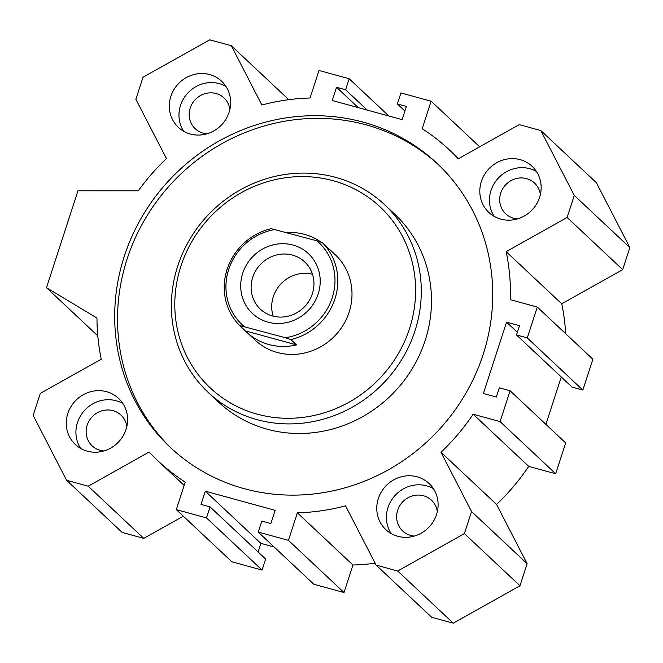 <?xml version="1.0" encoding="UTF-8"?>
<svg xmlns="http://www.w3.org/2000/svg" width="663" height="663" viewBox="0 0 663 663"><rect width="100%" height="100%" fill="white"/><g stroke="black" fill="none" stroke-linecap="round" stroke-linejoin="round"><path stroke-width="0.99" d="M171.808 448.785A194.814 183.759 133.2 0 1 172.562 182.317A194.814 183.759 133.2 0 1 438.45 164.706M244.175 488.656A194.814 183.759 133.2 0 1 170.383 447.467A194.814 183.759 133.2 0 1 169.728 179.656A194.814 183.759 133.2 0 1 437.041 163.371A194.814 183.759 133.2 0 1 464.688 395.272A194.814 183.759 133.2 0 1 244.175 488.656M208.199 392.397L218.409 401.985A128.788 121.47 -46.8 0 0 267.189 429.21A128.788 121.47 -46.8 0 0 412.958 367.476A128.788 121.47 -46.8 0 0 394.684 214.174L384.474 204.594A128.788 121.47 -46.8 0 0 177.75 265.996A128.788 121.47 -46.8 0 0 208.199 392.397A128.788 121.47 -46.8 0 0 384.913 381.631A128.788 121.47 -46.8 0 0 384.474 204.594M180.924 266.112A124.105 117.053 -46.8 0 0 319.5 414.176A124.105 117.053 -46.8 0 0 385.186 212.003A124.105 117.053 -46.8 0 0 180.924 266.112M246.636 332.13L255.139 340.119A58.543 55.211 -46.8 0 0 335.461 335.221A58.543 55.211 -46.8 0 0 335.271 254.749L326.76 246.769A58.543 55.211 133.2 0 1 328.044 248.012L322.375 242.691L316.889 240.81L271.167 228.66A58.543 55.211 -46.8 0 0 227.119 269.352A58.543 55.211 -46.8 0 0 239.683 325.558L285.397 337.716L290.891 339.597L296.56 344.917A58.543 55.211 133.2 0 1 246.636 332.13A58.543 55.211 133.2 0 1 245.351 330.887L239.683 325.558M80.671 448.445A31.609 29.818 133.2 0 1 84.839 410.082A31.609 29.818 133.2 0 1 122.854 403.494M87.284 451.171A31.609 29.818 133.2 0 1 75.309 444.492A31.609 29.818 133.2 0 1 75.201 401.04A31.609 29.818 133.2 0 1 118.578 398.397A31.609 29.818 133.2 0 1 123.061 436.022A31.609 29.818 133.2 0 1 87.284 451.171M126.84 426.541A21.075 19.873 -46.8 0 0 121.006 415.129A21.075 19.873 -46.8 0 0 113.025 410.67A21.075 19.873 -46.8 0 0 89.173 420.773A21.075 19.873 -46.8 0 0 92.157 445.859A21.075 19.873 -46.8 0 0 100.146 450.31A21.075 19.873 -46.8 0 0 103.917 450.956M494.208 216.395A31.609 29.818 133.2 0 1 498.385 178.04A31.609 29.818 133.2 0 1 536.4 171.444M500.822 219.121A31.609 29.818 133.2 0 1 488.846 212.442A31.609 29.818 133.2 0 1 488.739 168.99A31.609 29.818 133.2 0 1 532.116 166.347A31.609 29.818 133.2 0 1 536.599 203.972A31.609 29.818 133.2 0 1 500.822 219.121M540.378 194.491A21.075 19.873 -46.8 0 0 534.544 183.079A21.075 19.873 -46.8 0 0 526.563 178.62A21.075 19.873 -46.8 0 0 502.711 188.723A21.075 19.873 -46.8 0 0 505.703 213.809A21.075 19.873 -46.8 0 0 513.684 218.26A21.075 19.873 -46.8 0 0 517.455 218.914M391.162 533.533A31.609 29.818 133.2 0 1 395.339 495.178A31.609 29.818 133.2 0 1 433.353 488.581M397.775 536.268A31.609 29.818 133.2 0 1 385.8 529.58A31.609 29.818 133.2 0 1 385.7 486.128A31.609 29.818 133.2 0 1 429.069 483.484A31.609 29.818 133.2 0 1 433.561 521.11A31.609 29.818 133.2 0 1 397.775 536.268M437.34 511.629A21.075 19.873 -46.8 0 0 431.497 500.217A21.075 19.873 -46.8 0 0 423.516 495.758A21.075 19.873 -46.8 0 0 399.665 505.861A21.075 19.873 -46.8 0 0 402.656 530.947A21.075 19.873 -46.8 0 0 410.637 535.406A21.075 19.873 -46.8 0 0 414.416 536.052M183.709 131.299A31.609 29.818 133.2 0 1 187.886 92.944A31.609 29.818 133.2 0 1 225.901 86.347M190.331 134.034A31.609 29.818 133.2 0 1 178.355 127.354A31.609 29.818 133.2 0 1 178.248 83.894A31.609 29.818 133.2 0 1 221.624 81.251A31.609 29.818 133.2 0 1 226.108 118.884A31.609 29.818 133.2 0 1 190.331 134.034M229.887 109.395A21.075 19.873 -46.8 0 0 224.053 97.983A21.075 19.873 -46.8 0 0 216.072 93.533A21.075 19.873 -46.8 0 0 192.212 103.627A21.075 19.873 -46.8 0 0 195.204 128.713A21.075 19.873 -46.8 0 0 203.185 133.172A21.075 19.873 -46.8 0 0 206.964 133.818M545.881 424.345L561.271 376.982M555.66 473.755L565.672 442.925L510.096 390.764L500.084 421.593L555.66 473.755L528.718 466.379A213.08 200.98 -46.8 0 1 496.562 504.444L527.135 563.716L519.966 585.76L453.277 623.187L431.688 617.27L376.112 565.108L345.547 505.836A213.08 200.98 133.2 0 1 297.372 512.839L352.948 565.009A213.08 200.98 -46.8 0 0 375.134 563.202M297.372 512.839L288.43 540.362L258.238 532.082L313.814 584.252L344.006 592.523L352.948 565.009M258.089 551.964L260.882 543.362L274.117 546.983M262.067 570.064L265.648 559.058L210.072 506.888L206.491 517.902L262.067 570.064L231.884 561.793L176.308 509.632L185.242 482.117A213.08 200.98 133.2 0 1 157.885 460.785A213.08 200.98 133.2 0 1 149.125 452.009L88.187 486.203L143.763 538.364L183.295 516.187M88.187 486.203L66.607 480.285L122.183 532.447L143.763 538.364M287.866 99.798L286.888 97.892L231.312 45.73L261.877 105.003A213.08 200.98 133.2 0 1 310.052 97.991L318.994 70.477L349.186 78.748L388.883 116.017M629.85 247.581L596.393 182.715L540.817 130.553L574.274 195.419L629.85 247.581L622.69 269.634L561.752 303.82A213.08 200.98 -46.8 0 1 565.688 333.729M582.852 390.068L592.871 359.238L537.295 307.068L527.276 337.906L582.852 390.068L572.07 387.109L516.494 334.948L519.502 325.699L506.557 322.152L517.355 332.287M506.557 322.152L483.377 393.507L496.314 397.054L499.322 387.805L510.096 390.764M500.084 421.593L473.142 414.209L528.718 466.379M473.142 414.209A213.08 200.98 133.2 0 1 440.986 452.282L496.562 504.444M440.986 452.282L471.559 511.554L527.135 563.716M471.559 511.554L464.39 533.599L519.966 585.76M464.39 533.599L397.701 571.025L453.277 623.187M397.701 571.025L376.112 565.108M288.43 540.362L344.006 592.523M258.238 532.082L261.819 521.077L270.877 523.555L275.17 510.344L205.306 491.192L260.882 543.362M205.306 491.192L201.013 504.41L210.072 506.888M206.491 517.902L176.308 509.632M66.607 480.285L33.15 415.419L40.31 393.366L101.248 359.18A213.08 200.98 133.2 0 1 96.972 318.049L46.476 287.684L97.793 335.851M46.476 287.684L77.961 190.787L138.318 190.803A213.08 200.98 133.2 0 1 166.438 158.556L135.865 99.284L143.034 77.24L209.723 39.813L231.312 45.73M349.186 78.748L345.605 89.762L367.261 110.091M345.605 89.762L336.547 87.284L358.202 107.605M336.547 87.284L332.254 100.494L402.118 119.638L406.411 106.428L397.352 103.942L404.911 111.036M397.352 103.942L400.933 92.936L431.116 101.207L479.705 146.813M431.116 101.207L422.182 128.721A213.08 200.98 133.2 0 1 449.539 150.053A213.08 200.98 133.2 0 1 458.299 158.83L519.237 124.636L540.817 130.553M574.274 195.419L567.114 217.464L622.69 269.634M567.114 217.464L506.176 251.658L561.752 303.82M506.176 251.658A213.08 200.98 133.2 0 1 510.353 299.684L537.295 307.068M527.276 337.906L516.494 334.948M296.56 344.917L245.351 330.887M286.706 232.539A58.543 55.211 133.2 0 1 321.364 242.343M325.434 245.567A58.543 55.211 133.2 0 1 326.76 246.769M290.891 339.597A58.543 55.211 -46.8 0 0 334.931 298.897A58.543 55.211 -46.8 0 0 322.375 242.691M316.889 240.81A56.198 53.007 133.2 0 1 332.213 297.778A56.198 53.007 133.2 0 1 285.397 337.716M244.034 326.378A56.198 53.007 133.2 0 1 228.71 269.41A56.198 53.007 133.2 0 1 275.526 229.473M318.199 293.933A40.973 38.653 133.2 0 1 250.747 311.801A40.973 38.653 133.2 0 1 272.435 245.045A40.973 38.653 133.2 0 1 318.199 293.933M312.372 293.717A32.396 30.556 133.2 0 1 260.368 309.165A32.396 30.556 133.2 0 1 260.261 264.636A32.396 30.556 133.2 0 1 304.707 261.926A32.396 30.556 133.2 0 1 312.372 293.717M273.181 316.16A32.396 30.556 133.2 0 1 280.863 283.971A32.396 30.556 133.2 0 1 312.497 274.275M184.165 485.449L157.885 460.785M458.663 158.623L449.539 150.053"/></g></svg>
